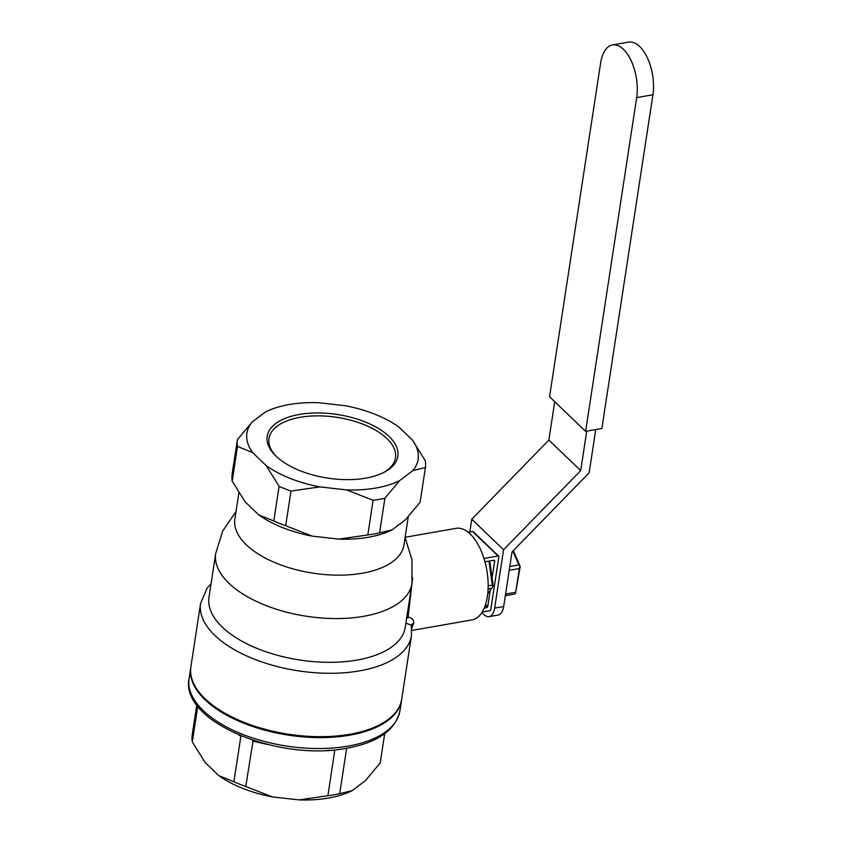 <?xml version="1.0" encoding="UTF-8"?>
<svg xmlns="http://www.w3.org/2000/svg" width="842" height="842" viewBox="0 0 842 842"><rect width="100%" height="100%" fill="white"/><g stroke="black" fill="none" stroke-linecap="round" stroke-linejoin="round"><path stroke-width="1.26" d="M211.089 583.58L207.216 588.021L200.585 603.346L190.892 666.748A106.66 51.93 8.7 0 0 205.164 698.839A106.66 51.93 8.7 0 0 320.265 736.687A106.66 51.93 8.7 0 0 401.75 699.007L411.454 635.615L411.338 625.185L406.065 623.227M408.265 516.788L403.96 544.953A85.537 41.647 -171.3 0 1 362.355 573.223A85.537 41.647 -171.3 0 1 246.306 544.806A85.537 41.647 -171.3 0 1 234.855 519.072L238.865 492.854M356.976 660.075A99.272 48.331 -171.3 0 1 222.288 627.101A99.272 48.331 -171.3 0 1 209.005 597.231L215.699 553.468A99.272 48.331 8.7 0 0 228.992 583.338A99.272 48.331 8.7 0 0 336.105 618.565A99.272 48.331 8.7 0 0 411.948 583.495L405.255 627.258A99.272 48.331 -171.3 0 1 356.976 660.075M412.622 577.686L408.107 617.26C412.275 618.081 414.127 620.08 413.664 623.248L411.727 628.321M406.549 618.765L408.107 617.26M245.78 786.491L272.366 796.9A86.6 42.163 -171.3 0 1 218.752 775.598L233.897 781.776A95.041 46.278 -171.3 0 0 245.78 786.491L253.116 740.328M411.822 630.447L472.046 619.901A46.468 23.102 -99.9 0 0 487.371 596.515A46.468 23.102 -99.9 0 0 480.393 549.173A46.468 23.102 -99.9 0 0 456.027 528.355L405.139 537.27M413.664 623.248A4.221 3.463 16.6 0 0 411.349 625.269M190.818 667.201A106.66 51.93 8.7 0 0 190.745 667.653A106.66 51.93 8.7 0 0 205.027 699.744A106.66 51.93 8.7 0 0 320.118 737.603A106.66 51.93 8.7 0 0 401.613 699.923A106.66 51.93 8.7 0 0 401.676 699.46M334.853 749.833L327.906 795.722A95.041 46.278 -171.3 0 0 333.927 794.806A95.041 46.278 -171.3 0 0 339.684 793.659L352.24 790.596L365.428 780.608L380.216 762.957L384.689 733.687M346.641 748.254L339.684 793.659M352.24 790.596A86.6 42.163 -171.3 0 1 328.569 798.027A86.6 42.163 -171.3 0 1 299.089 799.9L327.906 795.722M272.366 796.9L299.089 799.9M197.754 706.185L192.292 741.855L205.206 762.61L218.752 775.598M346.536 489.897A86.6 42.163 -171.3 0 0 376.006 488.023A86.6 42.163 -171.3 0 0 399.676 480.593L384.899 498.232A95.041 46.278 -171.3 0 1 379.132 499.39A95.041 46.278 -171.3 0 1 373.111 500.295L346.536 489.897L319.802 486.897L290.985 491.075A95.041 46.278 -171.3 0 1 279.102 486.35L266.188 465.594A86.6 42.163 -171.3 0 0 319.802 486.897M299.331 414.464A66.086 32.175 -171.3 0 1 389.004 436.409A66.086 32.175 -171.3 0 1 384.047 472.33A66.086 32.175 -171.3 0 1 365.712 478.14A66.086 32.175 -171.3 0 1 275.576 455.733A66.086 32.175 -171.3 0 1 299.331 414.464M276.365 456.501A63.981 31.154 -171.3 0 1 268.998 438.45A63.981 31.154 -171.3 0 1 300.12 417.306A63.981 31.154 -171.3 0 1 386.92 438.556A63.981 31.154 -171.3 0 1 395.487 457.806A63.981 31.154 -171.3 0 1 383.057 472.825M237.497 446.428A95.041 46.278 -171.3 0 1 237.391 439.65L252.179 422A86.6 42.163 -171.3 0 0 252.642 452.607L237.497 446.428L232.192 481.077L245.117 501.843L258.652 514.83L273.797 520.998L279.102 486.35M334.853 750.317L327.149 750.39M267.619 744.486L252.726 741.097M240.833 735.792L240.844 736.371L238.633 734.866M240.844 736.371L233.897 781.776M196.796 704.933L192.186 735.066A95.041 46.278 -171.3 0 0 192.292 741.855M384.899 498.232L379.595 532.881L392.14 529.828A86.6 42.163 -171.3 0 1 368.47 537.259A86.6 42.163 -171.3 0 1 339 539.133L312.266 536.133L285.691 525.724L290.985 491.075M339 539.133L367.817 534.944L373.111 500.295M252.642 452.607L266.188 465.594M232.192 481.077A95.041 46.278 -171.3 0 1 232.097 474.299L237.391 439.65M392.14 529.828L405.328 519.84L420.116 502.19L425.421 467.542A95.041 46.278 -171.3 0 0 425.315 460.763L412.391 439.998L398.855 427.01A86.6 42.163 -171.3 0 0 345.241 405.707L318.508 402.708A86.6 42.163 -171.3 0 0 289.038 404.581A86.6 42.163 -171.3 0 0 265.367 412.012L252.179 422M285.691 525.724A95.041 46.278 -171.3 0 1 273.797 520.998M312.266 536.133A86.6 42.163 -171.3 0 1 258.652 514.83M425.421 467.542L412.864 470.604L399.676 480.593M379.595 532.881A95.041 46.278 -171.3 0 1 373.827 534.038A95.041 46.278 -171.3 0 1 367.817 534.944M412.391 439.998A86.6 42.163 -171.3 0 1 412.864 470.604M204.795 698.481A105.608 51.415 8.7 0 0 205.932 699.586A105.608 51.415 8.7 0 0 378.984 725.13M488.16 585.832L492.307 585.106L488.992 561.13M489.76 560.993L493.17 585.706L492.844 586.548L492.307 585.106M487.707 593.968L492.844 586.548M491.823 588.263L488.097 588.916M505.579 594.042L515.714 592.273L519.346 568.539L509.21 570.318M513.336 550.615L520.209 566.434L515.714 592.273M520.209 566.434L518.851 564.929L512.852 551.11M519.346 568.539L519.882 566.592M505.326 595.704L514.378 594.126L515.83 593.063M509.799 566.508L518.851 564.929M482.213 612.008L489.728 610.692A1.052 0.758 -46.2 0 0 490.77 609.619L498.853 556.741A1.052 0.758 -46.2 0 0 498.096 555.983L483.95 558.457M484.939 561.835L493.928 560.267A1.052 0.758 -46.2 0 1 494.686 561.014L492.096 577.949M490.17 590.547L487.718 606.608A1.052 0.758 -46.2 0 1 486.676 607.671L484.203 608.113M468.268 532.323L472.646 531.565L498.096 555.983M498.685 556.13L473.236 531.712A1.052 0.758 133.8 0 0 472.646 531.565M481.856 612.576L483.929 614.565A16.893 8.399 80.1 0 0 489.076 616.618L498.096 615.039A16.893 8.399 -99.9 0 0 503.674 606.535L494.643 608.113A16.893 8.399 80.1 0 1 489.076 616.618M494.643 608.113L503.579 549.763L580.685 470.594L586.727 431.125M469.794 532.06L471.762 519.23L503.579 549.763M595.747 429.546L589.137 472.794L512.02 551.963L503.674 606.535M471.762 519.23L548.868 440.071L554.741 401.697M548.868 440.071L580.685 470.594M585.611 431.325L601.862 428.483L652.929 94.767A35.901 17.85 -99.9 0 0 647.53 58.182A35.901 17.85 -99.9 0 0 628.7 42.1L612.46 44.942A35.901 17.85 80.1 0 1 631.289 61.024A35.901 17.85 80.1 0 1 636.678 97.609L585.611 431.325L549.552 396.719L600.62 63.013A35.901 17.85 80.1 0 1 612.46 44.942M200.585 603.346A106.66 51.93 8.7 0 0 214.868 635.436A106.66 51.93 8.7 0 0 359.576 670.874A106.66 51.93 8.7 0 0 411.454 635.615M189.071 678.599C179.925 721.741 278.828 761.768 346.672 748.243C377.7 742.623 395.456 730.161 399.939 710.858A106.66 51.93 -171.3 0 1 348.062 746.117A106.66 51.93 -171.3 0 1 203.354 710.69A106.66 51.93 -171.3 0 1 189.071 678.599L190.745 667.653M493.907 560.267L494.686 561.014M485.539 604.514L487.718 606.608M485.003 606.082L486.676 607.671M652.929 94.767L636.678 97.609M215.699 553.468L222.72 530.986L235.992 511.599M399.939 710.858L401.613 699.923M405.107 537.47L411.98 559.941L411.948 583.495"/></g></svg>
